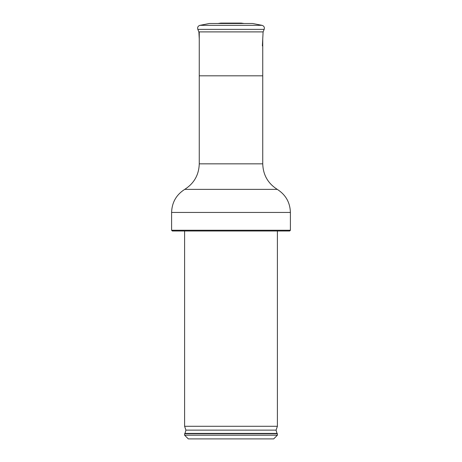 <?xml version="1.0" encoding="UTF-8"?>
<svg xmlns="http://www.w3.org/2000/svg" width="462" height="462" viewBox="0 0 462 462"><rect width="100%" height="100%" fill="white"/><g stroke="black" fill="none" stroke-linecap="round" stroke-linejoin="round"><path stroke-width="0.69" d="M199.971 25.329L262.029 25.329L252.581 23.493L209.419 23.493L199.971 25.329C197.984 25.999 197.262 27.345 197.823 29.372L264.177 29.372L263.109 31.89L198.891 31.89L197.823 29.372M243.994 23.493L241.21 23.1L220.79 23.1L218.006 23.493M199.261 31.89L199.261 163.837L262.739 163.837L262.739 75.82L199.261 75.82M231 438.9L188.305 438.9L184.604 435.198L277.396 435.198L273.695 438.9L231 438.9M184.604 433.714L184.991 433.402L277.009 433.402L277.396 433.714L184.604 433.714L184.604 435.198M231 426.287L184.604 426.287L185.926 430.128L276.074 430.128L277.396 426.287L231 426.287M231 231L172.343 231L171.598 230.255L290.402 230.255L289.657 231L231 231M262.739 163.837C263.097 174.902 267.937 183.408 277.269 189.368L184.731 189.368L277.269 189.368C285.701 194.75 290.078 202.443 290.402 212.445L171.598 212.445L171.598 230.255M262.376 45.9L263.109 31.89M199.261 38.889L198.891 31.89M262.029 25.329C264.016 25.999 264.738 27.345 264.177 29.372M262.739 38.889L262.739 75.82M277.396 433.714L277.396 435.198M184.991 433.402L185.926 430.128M277.009 433.402L276.074 430.128M184.604 231L184.604 426.287M277.396 231L277.396 426.287M290.402 212.445L290.402 230.255M171.598 212.445C171.922 202.443 176.299 194.75 184.731 189.368C194.063 183.408 198.903 174.902 199.261 163.837"/></g></svg>
